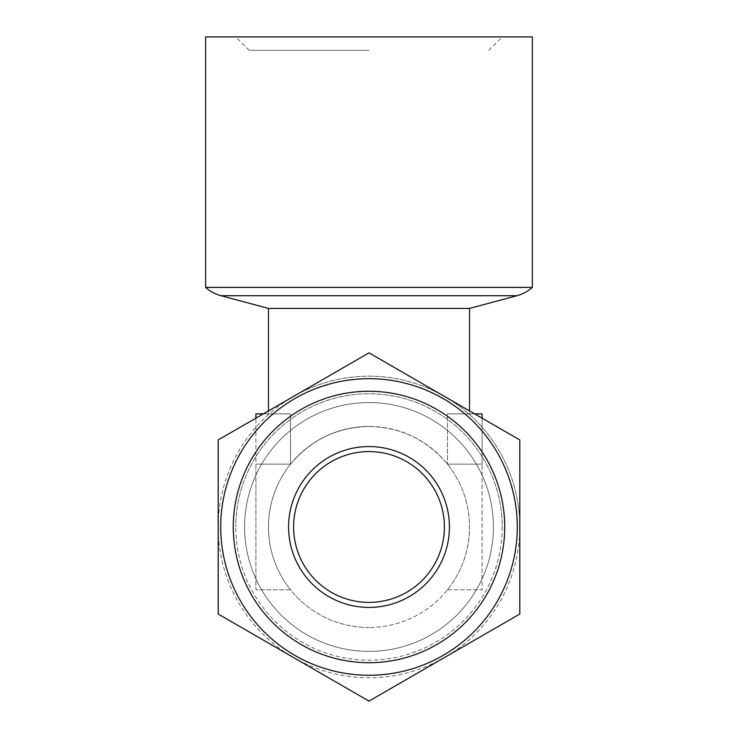 <?xml version="1.0" encoding="UTF-8"?>
<svg xmlns="http://www.w3.org/2000/svg" width="738" height="738" viewBox="0 0 738 738"><rect width="100%" height="100%" fill="white"/><g stroke="black" fill="none" stroke-linecap="round" stroke-linejoin="round"><path stroke-width="0.55" stroke-dasharray="3.69 2.77" d="M293.604 526.978A75.396 75.396 0 0 0 369 602.374A75.396 75.396 0 0 0 444.396 526.978A75.396 75.396 0 0 0 369 451.582A75.396 75.396 0 0 0 293.604 526.978A75.396 75.396 0 0 0 369 602.374A75.396 75.396 0 0 0 444.396 526.978A75.396 75.396 0 0 0 369 451.582A75.396 75.396 0 0 0 293.604 526.978A75.396 75.396 0 0 0 369 602.374A75.396 75.396 0 0 0 444.396 526.978A75.396 75.396 0 0 0 369 451.582A75.396 75.396 0 0 0 293.604 526.978M220.717 526.978A148.283 148.283 0 0 1 369 378.695A148.283 148.283 0 0 1 517.283 526.978A148.283 148.283 0 0 0 369 378.695A148.283 148.283 0 0 0 220.717 526.978A148.283 148.283 0 0 0 369 675.261A148.283 148.283 0 0 0 517.283 526.978A148.283 148.283 0 0 0 369 378.695A148.283 148.283 0 0 0 220.717 526.978A148.283 148.283 0 0 0 369 675.261A148.283 148.283 0 0 0 517.283 526.978A148.283 148.283 0 0 1 369 675.261A148.283 148.283 0 0 1 220.717 526.978M502.2 526.978A133.2 133.2 0 0 1 369 660.178A133.2 133.2 0 0 1 235.8 526.978A133.2 133.2 0 0 0 369 660.178A133.2 133.2 0 0 0 502.2 526.978A133.2 133.2 0 0 0 369 393.778A133.2 133.2 0 0 0 235.8 526.978A133.2 133.2 0 0 1 369 393.778A133.2 133.2 0 0 1 502.2 526.978M244.592 526.978A124.408 124.408 0 0 0 369 651.386A124.408 124.408 0 0 0 493.408 526.978A124.408 124.408 0 0 0 369 402.57A124.408 124.408 0 0 0 244.592 526.978A124.408 124.408 0 0 1 369 402.57A124.408 124.408 0 0 1 493.408 526.978A124.408 124.408 0 0 1 369 651.386A124.408 124.408 0 0 1 244.592 526.978A124.408 124.408 0 0 1 369 402.57A124.408 124.408 0 0 1 493.408 526.978A124.408 124.408 0 0 1 369 651.386A124.408 124.408 0 0 1 244.592 526.978A124.408 124.408 0 0 0 369 651.386A124.408 124.408 0 0 0 493.408 526.978A124.408 124.408 0 0 0 369 402.57A124.408 124.408 0 0 0 244.592 526.978M504.718 526.978A135.718 135.718 0 0 1 369 662.696A135.718 135.718 0 0 1 233.282 526.978A135.718 135.718 0 0 1 369 391.269A135.718 135.718 0 0 1 504.718 526.978M449.424 526.978A80.424 80.424 0 0 0 369 446.555A80.424 80.424 0 0 0 288.576 526.978A80.424 80.424 0 0 0 369 607.402A80.424 80.424 0 0 0 449.424 526.978M218.208 461.388L218.208 614.044L369 701.1L519.792 614.044L519.792 526.978L519.792 614.044L369 701.1L218.208 614.044L218.208 439.922L369 352.856L519.792 439.922L519.792 515.954M369 627.512A100.525 100.525 0 0 1 268.475 526.978A100.525 100.525 0 0 1 369 426.453A100.525 100.525 0 0 1 469.525 526.978A100.525 100.525 0 0 1 369 627.512A100.525 100.525 0 0 0 469.525 526.978A100.525 100.525 0 0 0 369 426.453C400.845 427.191 426.998 439.756 447.477 464.147A100.525 100.525 0 0 1 447.477 589.81A100.525 100.525 0 0 0 447.477 464.147C426.998 439.756 400.845 427.191 369 426.453C337.155 427.191 311.002 439.756 290.523 464.147C311.002 439.756 337.155 427.191 369 426.453A100.525 100.525 0 0 0 268.475 526.978A100.525 100.525 0 0 0 369 627.512M469.525 413.88L447.477 413.88L447.477 464.147L447.477 413.88L469.525 413.88L469.525 410.9M268.475 413.88L290.523 413.88L268.475 413.88L268.475 410.9M263.3 413.88L290.523 413.88L290.523 464.147L290.523 413.88L255.901 413.88L255.901 589.81L255.901 464.147L290.523 464.147A100.525 100.525 0 0 0 290.523 589.81A100.525 100.525 0 0 1 290.523 464.147L255.901 464.147L255.901 418.151M369 36.9L235.8 36.9L369 36.9M369 50.313L249.213 50.313L369 50.313M205.644 36.9L532.356 36.9M469.525 308.429L268.475 308.429M532.356 287.396L205.644 287.396M447.477 589.81L482.099 589.81L482.099 464.147L482.099 589.81L447.477 589.81M482.099 418.151L482.099 464.147L447.477 464.147L482.099 464.147L482.099 413.88L447.477 413.88L474.7 413.88M447.477 464.147L482.099 464.147L447.477 464.147M290.523 589.81L255.901 589.81L290.523 589.81M290.523 464.147L255.901 464.147L290.523 464.147M519.792 439.922L519.792 526.978A150.792 150.792 0 0 1 293.604 657.567A150.792 150.792 0 0 1 293.604 396.389L218.208 439.922L293.604 396.389A150.792 150.792 0 0 0 293.604 657.567A150.792 150.792 0 0 0 519.792 526.978A150.792 150.792 0 0 0 444.396 396.389L369 352.856L293.604 396.389L369 352.856L444.396 396.389A150.792 150.792 0 0 0 293.604 396.389A150.792 150.792 0 0 1 444.396 396.389L519.792 439.922L444.396 396.389A150.792 150.792 0 0 1 519.792 526.978L519.792 614.044L369 701.1L218.208 614.044L218.208 439.922M519.792 504.801L519.792 461.388M516.987 295.707L221.013 295.707M249.213 50.313L235.8 36.9M488.787 50.313L502.2 36.9"/><path stroke-width="1.11" d="M504.718 526.978A135.718 135.718 0 0 0 369 391.269A135.718 135.718 0 0 0 233.282 526.978A135.718 135.718 0 0 0 369 662.696A135.718 135.718 0 0 0 504.718 526.978M220.717 526.978A148.283 148.283 0 0 1 369 378.695A148.283 148.283 0 0 1 517.283 526.978A148.283 148.283 0 0 1 369 675.261A148.283 148.283 0 0 1 220.717 526.978M444.396 526.978A75.396 75.396 0 0 1 369 602.374A75.396 75.396 0 0 1 293.604 526.978A75.396 75.396 0 0 1 369 451.582A75.396 75.396 0 0 1 444.396 526.978M449.424 526.978A80.424 80.424 0 0 1 369 607.402A80.424 80.424 0 0 1 288.576 526.978A80.424 80.424 0 0 1 369 446.555A80.424 80.424 0 0 1 449.424 526.978M519.792 526.978L519.792 439.922L369 352.856L218.208 439.922L218.208 614.044L369 701.1L519.792 614.044L519.792 526.978M532.356 36.9L205.644 36.9L205.644 287.396L532.356 287.396L532.356 36.9M268.475 410.9L268.475 308.429L469.525 308.429L516.987 295.707A37.703 37.703 0 0 0 532.356 287.396M268.475 308.429L221.013 295.707A37.703 37.703 0 0 1 205.644 287.396M469.525 410.9L469.525 308.429M474.7 413.88L482.099 413.88L482.099 418.151M263.3 413.88L255.901 413.88L255.901 418.151M218.208 439.922L218.208 461.388M519.792 515.954L519.792 504.801M519.792 461.388L519.792 439.922M221.013 295.707L516.987 295.707"/></g></svg>
